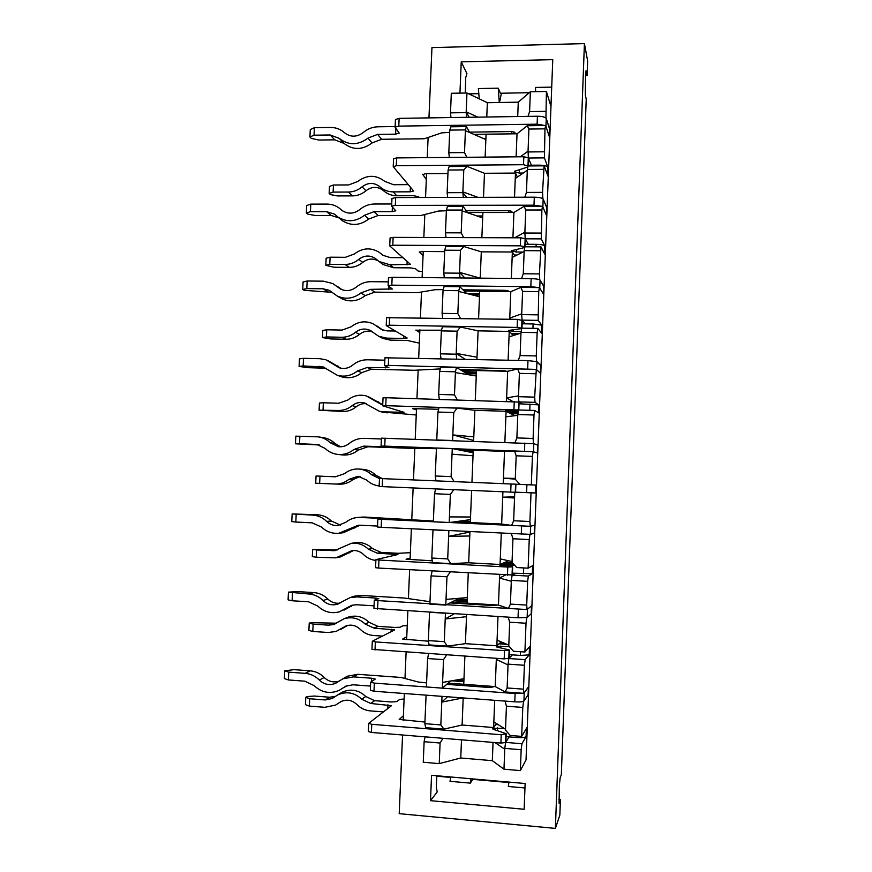<?xml version="1.0" encoding="UTF-8"?>
<svg xmlns="http://www.w3.org/2000/svg" width="872" height="872" viewBox="0 0 872 872"><rect width="100%" height="100%" fill="white"/><g stroke="black" fill="none" stroke-linecap="round" stroke-linejoin="round"><path stroke-width="1.31" d="M525.129 783.514L524.148 809.271L430.495 800.67L431.553 775.295L525.129 783.514M514.938 442.725L516.878 437.908L533.108 438.474L533.446 443.554L532.77 443.532M428.948 117.884L431.956 47.6L584.414 43.6L587.63 60.898L587.096 75.613L586.06 70.708L585.581 74.97L585.33 94.895L586.224 99.201L561.339 774.663L560.14 777.846L559.355 785.596L559.083 803.167L560.423 799.515L558.865 799.373M439.237 763.621L440.088 743.031L424.119 741.712L423.258 762.248L439.237 763.621L460.765 757.997L492.32 760.667L503.972 769.191L520.366 770.597L526.034 759.894L526.982 735.031L521.936 743.729L521.162 749.735L504.779 748.383L505.629 742.388L521.936 743.729M533.446 443.554L538.046 445.211L552.761 59.645L461.244 61.836L459.947 93.119M538.046 445.211L537.741 453.058L533.13 451.674L532.411 456.405L516.18 455.805L514.545 450.998L533.13 451.674M516.18 455.805L515.265 479.262L519.941 484.363L536.52 485.115L537.741 453.058M530.274 526.307L511.646 525.402L513.652 520.748L529.914 521.521L530.274 526.307L534.994 525.129L536.226 492.985L535.386 492.985L535.681 485.072L536.52 485.115L536.226 492.985L518.687 492.309M534.994 525.129L534.689 533.021L529.958 534.471L529.228 539.572L512.954 538.754L511.384 533.751M529.228 539.572L528.127 568.173L533.468 565.263L534.689 533.021M527.08 609.561L508.409 608.427L510.403 604.1L526.71 605.081L527.08 609.561L531.931 605.528L533.163 573.187L532.302 573.7L532.607 565.732L533.468 565.263L533.163 573.187L528.367 576.065L527.625 581.341L511.33 580.414L512.137 575.16L528.367 576.065M531.931 605.528L531.626 613.463L526.764 617.79L526.012 623.24L509.695 622.216L508.245 617.169M526.012 623.24L524.911 652.016L530.383 645.901L531.626 613.463M523.865 693.338L505.15 691.954L507.133 687.964L523.483 689.163L523.865 693.338L528.835 686.406L530.078 653.869L529.195 654.905L529.5 646.893L530.383 645.901L530.078 653.869L525.162 659.635L524.399 665.271L508.071 664.137L508.888 658.524L525.162 659.635M528.835 686.406L528.53 694.385L523.549 701.611L522.786 707.443L506.425 706.189L505.062 701.099M522.786 707.443L521.674 736.393L527.288 727.019L528.53 694.385M526.078 736.6L526.383 728.534L527.288 727.019L526.982 735.031L526.078 736.6C525.042 737.516 522.066 737.832 517.161 737.538L506.065 736.633M584.414 43.6L555.388 828.4L399.202 813.663L402.57 734.998M403.191 720.337L404.336 693.513M405 678.165L406.112 652.147M406.635 639.732L407.867 610.912M408.401 598.541L409.633 569.798M410.058 559.617L411.377 528.813M411.78 519.385L413.132 487.949M413.47 479.927L414.821 448.415M415.214 439.205L416.522 408.554M416.947 398.624L418.168 370.131M418.68 358.152L419.89 329.801M420.402 317.8L421.492 292.305M422.124 277.579L423.236 251.496M423.836 237.478L424.795 214.926M425.547 197.497L426.561 173.659M427.247 157.625L428.087 138.005M516.878 437.908L517.761 415.334L505.869 416.805L504.866 442.366M517.761 415.334L517.794 414.516L534.002 415.018L534.71 410.461L539.267 413.252L538.449 412.75L538.743 404.881L519.025 403.769M533.108 438.474L534.002 415.018M465.277 93.021L465.724 77.543L466.934 73.673L461.244 61.836M550.068 130.233L545.948 117.578L546.417 91.473L530.361 91.778L518.273 102.166L487.35 102.711L466.967 92.988L451.315 93.282L450.486 112.859L450.977 117.546M546.417 91.473L550.973 106.504M473.616 441.265L473.79 436.883L452.83 434.899L452.601 440.524L436.774 439.968L437.94 412.053L439.03 407.573L457.157 408.129L474.869 410.331L506.087 411.279L505.869 416.805M459.206 598.279L445.788 605.103L429.885 604.133L431.073 575.88L432.12 571.051M450.17 572.065L446.965 576.774L431.073 575.88M471.948 482.358L473.245 450.257L504.507 451.402L514.545 450.998M518.524 484.342L518.578 482.87M503.242 483.666L504.507 451.402M435.956 480.864L435.259 475.992L451.107 476.635L452.034 454.214L473.027 455.762M451.107 476.635L454.116 481.617M452.034 454.214L452.263 448.579L436.436 448.001L435.259 475.992M434.518 493.716L433.34 521.805L449.2 522.568L450.366 494.413L434.518 493.716L435.618 488.92M453.767 489.693L450.366 494.413M511.646 525.402L501.651 524.039L470.313 522.535L471.621 490.467M470.542 516.998L449.44 516.9M424.119 741.712L425.078 736.84M452.263 448.579L473.147 452.797M457.157 408.129L453.756 412.543L452.83 434.899L473.649 440.436M453.756 412.543L437.94 412.053M473.79 436.883L474.869 410.331M514.905 415.682L506.087 411.279M475.273 400.303L476.483 370.535L507.668 371.287L506.49 401.207M538.743 404.881L535.027 402.363L534.689 397.142L518.491 396.684L518.524 395.866L506.621 397.883L512.594 401.382M520.301 156.797L528.051 151.15L528.912 129.056L527.244 125.753L545.643 125.503L549.774 137.896M465.441 129.895L466.411 126.593L450.802 126.811L449.767 130.102L465.441 129.895L465.408 130.691L485.857 139.564L486.075 134.179L517.02 133.798L527.244 125.753M517.02 133.798L516.115 156.829M531.386 165.222L528.378 158.028L528.051 151.15M524.802 197.225L526.448 192.429L542.548 192.374L544.095 165.833L548.281 176.885L547.529 174.891L547.823 167.162L548.575 169.201L544.401 157.887L528.378 158.028M544.401 157.887L544.978 128.849L528.912 129.056M528.018 151.946L544.095 151.793M518.251 360.387L520.094 355.58L520.998 332.33L537.163 332.624L537.861 328.417L542.286 333.998L541.49 332.995L541.795 325.169L533.097 323.97L522.143 323.785M520.094 355.58L536.269 355.929L537.163 332.624M541.076 365.771L535.92 361.291M536.596 361.302L536.269 355.929M517.794 414.516L518.567 409.982L534.71 410.461M534.689 397.142L536.291 369.379L540.782 373.565M535.027 402.363L518.884 401.905L522.121 403.856M518.491 396.684L518.884 401.905M535.582 373.761L519.396 373.369L518.524 395.866M519.396 373.369L517.75 368.943L536.291 369.379M507.668 371.287L517.75 368.943M476.265 376.006L455.402 372.595L454.486 394.885L457.288 399.779M455.402 372.595L455.435 371.799L439.652 371.407L438.681 394.438L454.486 394.885M468.885 374.807L456.459 367.483L455.435 371.799M439.652 371.407L440.731 367.101L456.459 367.483M438.681 394.438L439.325 399.267M449.767 130.102L448.818 152.72L464.504 152.567L466.814 157.276M465.408 130.691L464.504 152.567M448.818 152.72L449.32 157.429M485.857 139.564L485.137 157.113M460.492 327.065L457.113 331.175L441.341 330.891L442.42 326.749L460.492 327.065L478.096 330.848L509.237 331.415L508.103 360.158M478.096 330.848L476.93 359.46M541.795 325.169L538.166 320.373L538.733 291.619L539.43 287.586L543.79 294.54M538.166 320.373L522.066 320.111L525.227 323.839M522.066 320.111L521.685 314.607L537.85 314.857M521.685 314.607L522.59 291.433L520.933 287.378L539.43 287.586M538.733 291.619L522.59 291.433M478.586 318.749L479.698 291.281L510.807 291.651L509.76 318.095L521.718 313.8M510.807 291.651L520.933 287.378M510.829 319.261L509.76 318.095L509.717 319.25M479.48 296.731L458.759 291.477L457.844 313.626L460.46 318.454M458.759 291.477L458.792 290.681L443.041 290.485L442.082 313.375L457.844 313.626M466.662 293.483L459.795 286.703L458.792 290.681M443.041 290.485L444.11 286.517L459.795 286.703M442.082 313.375L442.671 318.16M520.998 332.33L521.761 328.145L537.861 328.417M520.966 333.137L509.019 336.897M513.314 335.546L509.237 331.415M441.341 330.891L440.382 353.847L441.003 358.654M456.732 359.002L456.165 354.196L440.382 353.847M457.113 331.175L456.198 353.389L477.017 357.237M465.059 359.199L456.198 353.389L456.165 354.196M535.681 91.68L535.463 87.44L551.714 87.124M587.096 75.613L585.559 75.646M468.776 93.849L478.804 93.664M499.296 102.504L498.239 88.17L478.368 88.562L479.251 98.841M498.239 88.17L500.365 93.249L529.293 92.705M436.807 775.753L436.327 787.231L437.21 791.95L430.495 800.67M545.948 117.578L545.273 117.578M508.888 782.533L472.864 779.372L470.313 783.121L450.007 781.323L450.77 776.985M450.693 777.421L436.785 776.2M508.943 782.097L508.354 786.49L524.966 787.961M463.032 697.938L441.777 702.091L442.017 696.347L426.07 695.148L424.871 723.651L440.84 724.926L441.777 702.091L447.521 696.761M544.978 128.849L545.643 125.503M440.84 724.926L443.913 729.123L425.623 727.651L424.871 723.651M560.423 799.515L559.846 815.069L555.388 828.4M501.411 93.228L499.503 102.493M466.596 117.317L466.16 112.608L450.486 112.859M528.029 116.379L529.598 111.594L545.654 111.344M448.099 170.018L449.135 166.552L467.12 166.421L463.784 169.909L448.099 170.018L447.14 192.701L462.847 192.647L463.326 197.388M543.43 169.353L527.342 169.462L528.072 165.963L544.095 165.833M447.14 192.701L447.663 197.432M547.082 208.277L542.853 198.326L542.177 198.326M542.853 198.326L542.548 192.374M446.41 210.054L462.127 210.043L463.119 206.402L447.467 206.424L446.41 210.054L445.461 232.802L461.19 232.857L463.642 237.62M521.543 278.56L523.276 273.754L539.419 273.906L540.989 246.885L545.294 255.213L544.52 253.708L544.815 245.937L545.589 247.485L541.294 238.884L541.872 209.989L525.762 209.999L524.105 206.326L542.537 206.293L546.788 215.984M541.872 209.989L542.537 206.293M444.731 250.21L445.788 246.416L463.817 246.504L460.46 250.297L444.731 250.21L443.772 273.034L459.522 273.176L460.035 277.95M540.302 250.744L524.181 250.656L524.922 246.798L540.989 246.885M445.461 232.802L446.006 237.555M541.294 238.884L525.238 238.819L524.868 233.031L540.978 233.075M544.095 286.79L539.735 279.563L539.06 279.563M539.735 279.563L539.419 273.906M443.772 273.034L444.339 277.797M442.976 738.312L440.088 743.031M503.972 769.191L504.779 748.383M520.366 770.597L521.162 749.735M521.674 736.393L510.207 735.478L505.498 730.093L506.425 706.189M522.873 701.568L523.549 701.611M446.573 654.937L443.532 659.646L427.607 658.534L428.61 653.695M524.911 652.016L513.466 651.253L508.779 645.967L509.695 622.216M444.284 641.661L447.336 646.119L429.089 644.888L428.359 640.593L444.284 641.661L445.221 618.967L454.279 613.801M526.089 617.747L526.764 617.79M528.127 568.173L516.715 567.541L512.028 562.353L512.954 538.754M447.707 558.898L450.737 563.617L432.534 562.625L431.814 558.036L447.707 558.898L448.633 536.335L469.932 532.051M529.282 534.438L529.958 534.471M519.941 484.363L523.734 484.56M505.531 729.264L493.846 721.885L494.697 700.325M531.321 484.832L532.411 456.405M515.298 478.445L503.449 478.161L515.276 479.164M529.914 521.521L531.015 493.018M513.652 520.748L514.763 492.32M512.06 561.535L500.277 558.908L501.28 533.25M526.71 605.081L527.625 581.341M515.537 573.351L512.137 575.16M510.403 604.1L511.33 580.414M508.409 608.427L498.457 605.07L467.043 603.162L467.272 597.593L446.028 599.402L445.788 605.103M508.801 645.138L497.073 640.146L497.999 616.526M523.483 689.163L524.399 665.271M512.376 654.872L508.888 658.524M507.133 687.964L508.071 664.137M505.15 691.954L495.242 686.591L463.751 684.28L463.98 678.678L442.595 682.405L442.355 688.15L426.408 686.973L427.607 658.534M509.194 736.894L505.629 742.388M495.013 742.573L504.746 749.212M492.32 760.667L493.04 742.41M501.651 524.039L502.915 491.808M514.535 498.032L502.708 497.193L514.589 496.822M469.703 132.544L466.411 126.593M466.967 92.988L466.16 112.608M477.856 117.142L466.193 111.823L469.082 117.273M517.379 177.06L515.472 173.081L515.265 178.509L527.309 170.258L527.342 169.462M514.981 256.052L512.365 252.008L512.147 257.469L524.148 251.452L524.181 250.656M514.676 237.794L524.889 232.225L524.868 233.031M528.312 244.291L525.238 238.819M508.67 560.783L500.048 564.489L500.277 558.908M498.457 605.07L499.645 574.822M511.297 581.243L499.514 578.06L505.237 575.139M501.16 641.89L496.855 645.771L497.073 640.146M495.242 686.591L496.353 658.36M508.038 664.965L496.31 659.417L497.323 658.425M496.55 723.586L493.628 727.531L493.846 721.885M450.562 681.021L442.355 688.15M428.359 640.593L429.547 612.264L445.45 613.256L445.221 618.967L466.498 616.7L466.585 614.575M470.433 519.614L449.2 522.568M431.814 558.036L433.003 529.882L448.873 530.667L448.633 536.335L469.768 535.997L469.943 531.702M460.46 250.297L459.555 272.38L480.232 278.157M459.522 273.176L459.555 272.38L464.874 278.005M524.105 206.326L513.924 212.485L482.892 212.495L482.674 217.913L462.095 210.839L461.19 232.857M512.147 257.469L511.319 278.462M463.817 246.504L481.3 251.834L512.365 252.008M481.3 251.834L480.232 278.07M487.35 102.711L486.772 117.001M518.273 102.166L517.706 116.532M530.361 91.778L529.598 111.594M467.665 212.757L463.119 206.402M462.127 210.043L462.095 210.839M482.674 217.913L481.867 237.685M513.924 212.485L512.921 237.794M467.12 166.421L484.483 173.288L515.472 173.081M446.028 599.402L446.965 576.774M442.595 682.405L443.532 659.646M463.784 169.909L462.879 191.862L477.911 197.345M462.847 192.647L466.651 197.377M484.483 173.288L483.513 197.334M525.762 209.999L524.889 232.225M515.265 178.509L514.524 197.246M527.309 170.258L526.448 192.429M524.148 251.452L523.276 273.754M549.676 102.231L551.137 102.209M470.313 783.121L471.011 778.761M500.048 564.489L468.678 562.789L450.737 563.617M496.855 645.771L465.397 643.667L447.336 646.119M493.628 727.531L462.106 725.024L443.913 729.123M462.106 725.024L463.196 697.949M465.397 643.667L466.498 616.7M460.765 757.997L461.495 739.827M463.98 678.678L464.896 656.191M467.272 597.593L468.264 573.078M468.678 562.789L469.768 535.997M314.378 127.694L314.029 135.193L330.172 134.986L339.306 138.397L343.939 143.357L334.761 139.836L318.814 140.032L311.326 138.386L309.931 137.002L310.279 129.547L314.378 127.694L330.521 127.465C335.884 127.454 340.538 129.209 344.484 132.718C350.533 137.384 356.812 137.307 363.33 132.468C367.624 128.838 372.497 126.952 377.947 126.8L395.136 126.56M395.441 119.551L399.125 118.341L537.425 116.238C542.351 116.314 545.294 117.077 546.254 118.538L549.687 129.339M449.669 132.381L441.646 132.882L424.261 138.768L381.587 139.28L377.609 134.386L395.583 134.157L399.202 133.013M343.939 143.357C352.975 150.278 362.349 150.148 372.072 142.954L381.587 139.28M546.254 118.538L545.959 126.451L549.415 136.948M399.202 133.122L395.103 127.192L398.787 126.113L537.119 124.184L544.967 125.514M515.014 132.784L515.014 132.882C514.807 132.086 513.336 131.661 510.589 131.585L469.463 132.119M515.014 132.882L511.581 133.863L473.812 134.332M483.807 138.67L485.889 138.648M339.47 138.55C348.626 145.559 358.12 145.406 367.973 138.114L377.609 134.386M309.931 137.002L314.029 135.193M338.946 217.902L331.262 215.482L315.283 215.482L307.751 214.131L306.345 213.041L306.693 205.541L310.781 204.124L326.956 204.092C331.436 204.124 335.469 205.421 339.066 207.994L342.216 210.588C348.124 214.305 353.999 213.956 359.853 209.542C364.158 205.934 369.041 204.092 374.502 204.015L391.724 203.983M391.964 198.5L395.648 197.573L534.296 197.192C539.234 197.301 542.199 197.933 543.169 199.089L546.7 207.58M446.388 210.752L438.344 211.068L420.969 215.493L378.186 215.482L374.164 211.634L392.182 211.624L395.79 210.773M340.363 219.046L342.511 220.801C351.307 226.164 360.016 225.586 368.649 219.068L378.186 215.482M543.169 199.089L542.864 207.035L546.428 215.253M395.79 210.861L391.626 206.195L395.31 205.4L533.991 205.193L541.872 206.293M511.897 211.678L511.897 211.765C511.69 211.144 510.207 210.795 507.46 210.708L466.226 210.741M511.897 211.765L508.474 212.495L467.49 212.506M482.685 217.684L482.009 217.684M477.038 215.973L482.75 215.973M310.781 204.124L310.432 211.667L326.608 211.667L334.401 214.109L338.009 217.041C346.914 222.48 355.743 221.891 364.496 215.275L374.164 211.634M306.345 213.041L310.432 211.667M332.036 292.316L304.154 290.311L302.726 289.515L303.085 281.972L307.162 281.002L323.381 281.176L332.842 283.563L340.472 289.024C346.021 291.597 351.307 290.943 356.343 287.052C360.659 283.487 365.553 281.689 371.036 281.678L388.302 281.852M388.476 277.906L392.16 277.285L531.146 278.648C536.106 278.789 539.07 279.28 540.062 280.119L543.692 286.278M443.281 289.591L435.019 289.722L417.666 292.654L374.786 292.131L370.687 289.341L392.367 288.992M338.336 296.535L341.77 298.704C349.999 302.377 357.814 301.341 365.215 295.619L374.786 292.131M337.42 286.408L341.933 289.646L337.41 286.834M540.062 280.119L539.757 288.12L543.42 294.017M392.356 289.046L388.127 285.678L391.811 285.155L530.841 286.692L538.754 287.586M508.768 291.052L504.299 290.311L462.967 289.82M508.758 291.106L464.253 291.095M479.546 294.976L472.188 294.878M467.163 293.602L479.6 293.755M307.162 281.002L306.813 288.588L323.022 288.785L329.038 290.245L337.246 296.022C345.574 299.739 353.498 298.693 360.997 292.883L370.687 289.341M302.726 289.515L306.813 288.588M326.084 368.246L308.154 367.679L299.096 366.436L299.456 358.85L303.532 358.327L319.784 358.697L325.877 359.755L339.219 367.799C344.146 369.216 348.68 368.289 352.822 365.019C357.149 361.488 362.054 359.733 367.548 359.787L384.857 360.19M384.955 357.793L527.985 360.616L536.945 361.651L540.673 365.455M440.273 368.911L414.331 370.273L371.352 369.227L367.199 367.504L388.912 367.668M339.971 376.224L341.78 376.868C349.029 378.819 355.7 377.413 361.771 372.617L371.352 369.227M327.785 360.485L340.919 368.224M536.945 361.651L536.629 369.695L540.389 373.249M388.912 367.701L384.617 365.641L388.291 365.39L535.615 369.368M505.607 370.894L459.686 369.379M505.607 370.927L461.005 370.153M467.152 373.783L476.352 373.837M476.395 372.715L464.852 372.431M463.588 371.679L476.417 371.995M303.532 358.327L303.173 365.957L323.196 366.97L337.235 375.254C344.582 377.238 351.329 375.81 357.487 370.949L367.199 367.504M299.096 366.436L303.173 365.957M319.392 444.982L295.445 443.793L295.804 436.163L318.324 436.861C322.902 437.537 326.869 439.51 330.259 442.758L338.401 446.693C342.423 447.118 346.053 446.039 349.28 443.445C353.618 439.935 358.534 438.245 364.038 438.365L381.38 438.976M381.424 438.158L533.795 443.674L537.653 445.08L537.326 452.939L533.49 451.783L533.795 443.674M436.403 448.677L410.985 448.339L367.897 446.758L363.689 446.126L385.446 446.813M299.87 436.098L299.51 443.772L316.961 444.458L325.082 448.393C328.69 451.86 332.951 453.876 337.878 454.432L342.434 454.944C348.31 455.457 353.596 453.822 358.294 450.061L367.897 446.758M319.065 436.981L323.13 437.613C327.643 438.289 331.567 440.229 334.903 443.434L340.494 446.791M385.446 446.824L381.075 446.083L384.748 446.115L532.454 451.652M457.735 449.68L502.446 451.227L456.394 449.418M463.991 450.944L473.213 451.238M473.224 450.9L461.648 450.475M460.362 450.214L473.234 450.693M337.878 454.432C343.83 454.944 349.192 453.287 353.956 449.472L363.689 446.126M295.445 443.793L299.51 443.772M470.335 522.034L457.44 521.423M458.748 521.238L470.346 521.794M470.357 521.402L461.125 520.911M454.759 521.794L496.135 524.028M453.396 521.979L496.146 523.778M433.373 521.02L364.769 517.052L358.185 517.412L378.688 518.273L378.666 518.916M377.859 519.014L381.533 519.309L381.184 527.32L377.511 527.004L377.859 519.014L382.296 518.557L378.688 518.273M381.533 519.309L529.598 526.274M381.184 527.32L530.318 534.362L530.634 526.208L534.591 525.217L534.264 533.152L534.591 525.227M339.927 533.141L343.328 532.716L360.136 525.206L377.554 526.067M358.185 517.412C353.531 517.739 349.378 519.374 345.715 522.339L337.769 525.554C333.486 525.794 329.78 524.41 326.64 521.402C322.651 517.532 317.942 515.428 312.514 515.101L292.142 513.924L317.408 514.785C322.771 515.112 327.414 517.183 331.36 520.998L340.363 525.097M361.586 517.14L362.49 517.063M530.318 534.362L534.264 533.152M296.186 514.317L295.826 522.045L312.154 522.84L321.463 527.015C326.346 531.691 332.112 533.784 338.772 533.283L358.316 525.238L360.158 525.206M295.826 522.045L291.771 521.609L292.142 513.924M467.109 601.615L454.181 600.841M455.511 600.154L467.141 600.863M467.185 599.663L457.931 598.922M451.456 602.225L492.931 604.732L492.909 605.517M450.061 602.933L491.808 605.462L496.364 605.266L492.931 604.732M429.983 601.713L404.564 598.061L361.281 595.445L354.544 596.132L350.13 597.593L356.953 596.906L375.189 598.007L375.102 600.001M373.935 608.373L374.284 600.383L378.786 598.573L375.189 598.007M374.284 600.383L526.405 609.517M373.925 608.416L518.033 617.779L527.135 617.452L527.451 609.256L531.517 605.833M343.96 610.16L353.269 604.95M350.13 597.593L336.974 604.351C331.687 605.604 327.033 604.329 323.011 600.514C319.01 596.568 314.291 594.388 308.852 593.996L288.447 592.143L297.657 591.608L313.811 592.589C319.185 592.982 323.839 595.118 327.785 599.01C331.251 602.345 335.306 603.718 339.971 603.13M352.212 596.906L354.544 596.132M531.19 613.855L531.506 605.877L531.19 613.855L527.135 617.452M292.491 593.004L292.12 600.764L308.492 601.778L317.822 606.095C324.057 612.002 331.251 613.91 339.404 611.817L351.819 605.288L356.604 604.754L374.044 605.833M292.12 600.764L288.087 599.86L288.447 592.143M463.86 681.675L451.849 680.792M457.037 679.888L463.915 680.389M448.121 683.136L489.704 686.177L489.661 687.496M446.715 684.367L488.549 687.441L493.138 686.983L489.704 686.177M426.582 682.885L418.44 682.057L401.164 677.468L357.771 674.307L347.318 676.236L342.783 678.841L353.389 676.879L371.657 678.22L371.516 681.577M370.328 690.253L370.676 682.242L375.265 679.07L371.657 678.22M370.676 682.242L374.35 683.114L515.112 693.534L523.189 693.294M370.328 690.319L373.99 691.224L514.785 701.829C519.81 702.124 522.862 701.862 523.93 701.066L524.246 692.815L528.421 686.929M343.939 687.528L347.034 685.643M342.783 678.841L335.742 683.245C329.714 685.708 324.264 684.662 319.359 680.084C315.348 676.062 310.617 673.816 305.167 673.348L288.763 672.138L284.73 670.819L294.006 669.652L310.192 670.841C315.577 671.298 320.242 673.511 324.199 677.479C328.515 681.577 333.431 682.809 338.957 681.163M344.375 677.926L347.318 676.236M523.93 701.066L528.094 694.897M288.763 672.138L288.392 679.953L304.808 681.185L314.149 685.632C321.714 692.684 330.117 694.232 339.361 690.286L345.792 686.177L353.029 684.782L370.513 686.079M288.392 679.953L284.37 678.58L284.73 670.819M493.029 729.188L493.062 728.294L492.691 728.883L493.498 729.374L506.185 733.668L501.226 734.747L371.755 724.316L368.812 723.248L391.386 705.753M335.273 696.401L329.66 697.229L314.356 696.052L307.129 696.575L305.778 697.338L309.691 698.745L309.353 706.102L305.44 704.663L305.778 697.338M493.062 728.294L504.114 728.371M498.359 724.73L495.852 724.534M403.387 715.759L399.191 719.422L424.937 722.06M391.386 705.688L370.698 703.464L374.611 700.685L391.637 701.993L396.858 701.579L399.725 699.366L404.107 699.039M374.611 700.685L365.782 696.499C358.566 689.861 350.653 688.455 342.042 692.27L339.437 693.861M341.759 701.23L340.026 702.276M370.698 703.464L361.771 699.213C354.457 692.488 346.446 691.06 337.726 694.919L332.123 698.548L325.191 699.943L309.691 698.745M505.836 741.865L505.52 742.562L500.899 743.053L371.396 732.447L368.344 731.51M383.473 711.923L370.371 710.898C365.15 710.418 360.637 708.26 356.822 704.445C351.928 699.943 346.576 699.028 340.778 701.698L335.687 705.056L324.853 707.323L309.353 706.102M496.277 646.861L496.299 646.261L496.746 646.98L509.444 650L504.507 650.643L375.374 641.923L372.431 641.171L394.656 629.922M336.363 623.197L310.552 622.673L309.222 623.153L313.135 624.134L312.797 631.459L308.884 630.445L309.222 623.153M496.299 646.261L509.335 646.599M500.092 642.86L504.06 643.122M506.926 644.343L499.024 643.819M406.766 636.713L402.635 639.078L428.457 641.192M394.667 629.878L374.012 628.113L377.87 626.336L394.853 627.437L400.063 627.241L402.886 625.813L407.235 625.66M377.87 626.336L369.063 622.281C363.025 616.635 356.158 614.902 348.451 617.06L346.206 617.932M347.568 625.442L340.418 629.617M374.012 628.113L365.096 624.003C358.992 618.292 352.026 616.526 344.222 618.706L333.529 624.526L328.602 625.148L313.135 624.134M509.095 658.164L504.19 658.894L371.963 649.335M382.492 636.102L373.696 635.514C368.475 635.099 363.973 633.007 360.169 629.257C356.059 625.42 351.394 624.276 346.173 625.834L336.091 631.437L328.264 632.494L312.797 631.459M529.195 654.905L520.333 655.417L509.259 654.654M499.503 565.012L512.682 566.844L507.777 567.062L378.971 560.031L376.017 559.606L397.915 554.527M337.104 550.025L312.645 549.382L316.569 549.949L316.231 557.23L312.307 556.619L312.645 549.382M499.514 564.729L514.676 565.285M512.464 562.832L505.106 562.309M503.22 563.127L513.216 563.672M513.695 564.195L502.174 563.574M410.123 558.124L406.058 559.203L432.25 560.816M397.915 554.505L377.314 553.197L381.108 552.401L398.057 553.295L410.363 552.685M381.108 552.401L372.322 548.466C367.526 543.921 361.913 541.981 355.482 542.657L354.217 542.864M353.618 550.494L340.211 557.001L337.311 557.568M377.314 553.197L368.409 549.207C363.559 544.597 357.869 542.635 351.362 543.321L334.532 550.657L316.569 549.949M512.333 574.986L378.612 568.064L375.56 567.683L375.908 559.671M532.302 573.7L512.431 573.177M375.876 560.456C371.101 559.879 366.981 557.895 363.493 554.494C360.212 551.377 356.386 550.09 351.994 550.635L335.905 557.851L316.231 557.23M515.897 484.2L515.559 492.309L515.581 484.178L379.483 478.51L379.135 486.478L382.198 486.62L382.546 478.63M535.681 485.072L515.897 484.233M382.35 478.63L375.56 475.055C371.984 471.632 367.755 469.725 362.883 469.332L358.872 469.027C353.509 468.733 348.702 470.291 344.462 473.703L335.371 476.799L319.98 476.156L319.643 483.404L315.708 483.208L316.046 476.003L319.98 476.156M360.103 476.548L352.986 479.546C349.051 482.707 344.614 484.254 339.666 484.178L319.643 483.404M379.473 478.586L371.712 474.826C368.082 471.36 363.798 469.43 358.872 469.027M515.559 492.309L382.198 486.62M535.386 492.985L515.592 492.179M379.157 485.922C374.393 485.399 370.284 483.47 366.807 480.134L358.076 476.286L348.844 479.382C344.865 482.587 340.363 484.145 335.36 484.069M518.567 409.982L385.751 405.665L382.786 405.829L404.063 412.314L383.527 411.857L379.462 411.322L364.104 402.853C359.733 401.872 355.754 402.799 352.168 405.644C348.102 408.946 343.514 410.548 338.401 410.461L319.098 410.189L319.425 403.017L323.37 402.777L323.043 409.982M319.098 410.189L342.663 411.508L338.401 410.461M519.069 402.079L386.1 397.73L383.026 397.861L382.688 405.763M382.252 404.445L367.93 396.433M416.249 414.996L381.707 411.944M366.534 403.725C362.719 403.3 359.297 404.314 356.256 406.755C352.244 410.025 347.71 411.606 342.663 411.508M382.743 404.51L380.89 404.161L366.295 395.91C359.526 394.264 353.356 395.648 347.797 400.052L338.728 403.235L323.37 402.777M518.284 411.649L505.237 410.832L518.535 410.189M416.456 409.938L412.609 408.576M438.627 409.23L412.598 408.674M508.125 412.303L518.121 412.609M518.044 413.077L509.128 412.805M517.913 413.808L510.938 413.71M521.761 328.145L517.151 327.425L389.283 325.202L386.318 325.67L407.17 337.998L403.823 338.456L386.765 338.129L378.884 336.352L369.793 330.226C364.703 328.155 359.929 328.853 355.482 332.308C351.427 335.633 346.849 337.29 341.748 337.257L326.411 336.952L322.466 337.562L322.793 330.433L326.749 329.79L326.411 336.952M322.466 337.562L330.804 338.946L345.944 339.252L341.748 337.257M522.241 320.46L517.467 319.37L386.558 317.702M395.408 331.044L387.081 330.891L381.653 329.616L373.172 323.785C365.357 320.46 358 321.463 351.122 326.804L342.075 330.074L326.749 329.79M382.754 330.085L376.987 325.965M419.312 343.143L407.257 340.462L390.416 340.124L382.623 338.369L380.214 337.072M372.431 331.84C367.755 330.423 363.45 331.262 359.515 334.368C355.503 337.66 350.991 339.284 345.944 339.252M521.118 331.622L513.15 331.48L508.441 330.466L521.674 328.591M419.77 332.657L415.977 330.019M441.526 330.194L415.966 330.216M511.232 333.431L519.57 333.584M516.649 334.499L512.202 334.412M524.922 246.798L520.344 245.828L392.792 245.217L389.817 245.98L410.45 264.369L389.991 264.805L379.135 261.491L374.971 258.199C369.445 254.984 364.049 255.376 358.774 259.376C354.73 262.734 350.163 264.423 345.072 264.445L329.769 264.325L325.812 265.339L326.139 258.243L330.107 257.196L329.769 264.325M325.812 265.339L334.107 267.246L349.214 267.377L345.072 264.445M525.402 239.342L525.14 238.656L520.66 237.816L393.13 237.369L390.067 238.012M544.815 245.937C543.866 244.978 540.989 244.443 536.16 244.324L525.238 244.28M403.049 257.687L390.307 257.611L382.95 255.3L379.287 252.346C370.84 247.267 362.545 247.801 354.424 253.959L345.399 257.305L330.107 257.196M422.375 271.683L418.102 271.018L415.475 268.696L410.385 267.878L393.588 267.737L382.863 264.467L379.135 261.491M378.492 261.044C373.085 258.058 367.842 258.494 362.752 262.374C358.763 265.688 354.25 267.355 349.214 267.377M522.906 252.073L516.268 252.03L511.559 250.667L524.791 247.506M423.051 255.834L419.323 251.921M444.676 251.627L422.331 251.496L419.312 252.226M514.317 255.016L517.009 255.038M528.072 165.963L523.516 164.721L396.28 165.702L393.305 166.77L413.622 191.012L410.178 191.818L393.196 191.873C388.204 191.829 383.854 190.216 380.148 187.022L379.658 186.586C373.925 182.303 368.06 182.39 362.054 186.837C358.011 190.227 353.454 191.96 348.375 192.036L333.115 192.091L329.147 193.497L329.474 186.445L333.442 185.006L333.115 192.091M329.147 193.497L330.39 194.587L337.388 195.928L352.473 195.884L348.375 192.036M528.541 158.704L528.29 157.81L523.832 156.764L396.618 157.908L393.555 158.791M547.823 167.162C546.897 165.92 544.019 165.255 539.212 165.157L528.312 165.244M408.401 184.646L393.512 184.722L384.65 181.3C375.919 174.607 366.938 174.673 357.705 181.496L348.702 184.929L333.442 185.006M419.247 197.508L418.571 196.712L413.502 195.699L396.738 195.753C391.811 195.699 387.517 194.107 383.854 190.957L383.364 190.521C377.707 186.281 371.908 186.368 365.978 190.761C361.989 194.096 357.487 195.808 352.473 195.884M523.265 173.038L519.374 173.059L514.992 172.067L514.687 171.294L527.865 166.934M426.31 179.436L422.658 174.269M447.946 173.517L425.656 173.659L422.637 174.673M466.291 73.684L466.934 73.673M395.844 128.402L395.583 134.157M511.679 131.618L511.581 133.863M549.698 129.1L549.404 136.784M399.125 118.341L398.787 126.113M537.425 116.238L537.119 124.184M372.072 142.954L367.973 138.114M334.761 139.836L330.172 134.986M343.841 143.27L339.372 138.463M340.963 209.553L341.715 210.207M392.378 207.155L392.182 211.624M508.54 210.741L508.474 212.495M546.711 207.383L546.406 215.122M395.648 197.573L395.31 205.4M534.296 197.192L533.991 205.193M368.649 219.068L364.496 215.275M331.262 215.482L326.608 211.667M388.89 286.376L388.748 289.558M505.389 290.343L505.335 291.586M543.703 286.147L543.398 293.918M392.16 277.285L391.811 285.155M531.146 278.648L530.841 286.692M365.215 295.619L360.997 292.883M327.741 291.564L323.022 288.785M333.845 364.572L338.434 366.327M385.391 366.066L385.304 367.94M502.218 370.426L502.185 371.156M540.673 365.368L540.378 373.194L540.695 365.423M388.64 357.476L388.291 365.39M527.985 360.616L527.669 368.703M361.771 372.617L357.487 370.949M324.199 368.071L319.425 366.349M330.259 442.758L334.903 443.434M381.86 446.224L381.838 446.791M537.632 445.069L537.326 452.939M385.097 438.147L384.748 446.115M524.791 443.074L524.475 451.216M358.294 450.061L353.956 449.472M318.487 444.731L315.806 444.371M360.507 517.401L364.769 517.052M326.64 521.402L331.36 520.998M312.514 515.101L317.408 514.785M521.587 526.045L521.271 534.242M354.795 527.952L350.402 528.454M356.953 596.906L361.281 595.445M323.011 600.514L327.785 599.01M308.852 593.996L313.811 592.589M377.958 600.961L377.598 609.027M518.36 609.528L518.033 617.779M351.285 606.291L346.816 607.904M353.389 676.879L357.771 674.307M319.359 680.084L324.199 677.479M305.167 673.348L310.192 670.841M528.399 687.027L528.083 695.038M374.35 683.114L373.99 691.224M515.112 693.534L514.785 701.829M346.435 685.883L343.219 687.823M361.771 699.213L365.782 696.499M517.161 737.538L517.227 736.033M497.476 730.649L497.585 727.848M505.836 742.072L506.152 733.81M505.52 742.562L505.836 734.279M500.899 743.053L501.226 734.747M371.396 732.447L371.755 724.316M387.942 704.794L387.778 708.598M325.191 699.943L329.66 697.229M341.072 701.546L338.739 703.039M365.096 624.003L369.063 622.281M520.333 655.417L520.475 651.722M500.724 647.874L500.8 646.032M509.095 658.306L509.412 650.087M508.79 658.633L509.106 650.392M504.19 658.894L504.507 650.643M375.015 650.011L375.374 641.923M391.212 629.246L391.103 631.753M328.602 625.148L333.017 623.415M346.38 626.303L342.129 628.08M368.409 549.207L372.322 548.466M523.473 573.787L523.701 567.923M503.962 565.612L503.994 564.707M512.682 566.865L512.365 575.008L512.649 566.887M512.038 575.215L512.355 567.029M507.46 575.258L507.777 567.062M378.612 568.064L378.971 560.031M394.471 554.112L394.417 555.344M331.992 550.766L336.352 550.014M349.683 552.728L345.497 553.524M371.712 474.826L375.56 475.055M526.601 492.647L526.906 484.69M515.265 492.32L515.581 484.178M510.709 492.146L511.025 483.993M352.986 479.546L348.844 479.382M374.982 400.858L378.786 402.036M387.223 412.903L383.527 411.857M529.773 410.32L530.013 404.085M510.011 411.399L510.044 410.559M519.091 402.057L518.786 409.982L519.069 402.014M518.469 409.927L518.786 401.839M513.946 409.535L514.262 401.425M385.751 405.665L386.1 397.73M400.662 411.246L400.619 412.391M356.256 406.755L352.168 405.644M378.252 327.283L382.001 329.42M390.416 340.124L386.765 338.129M532.934 328.341L533.097 323.97M513.15 331.48L513.216 329.725M508.736 330.902L508.758 330.335M522.274 320.416L521.968 328.145L522.252 320.329M521.663 328.036L521.968 320.002M517.151 327.425L517.467 319.37M389.283 325.202L389.62 317.31M403.921 336.08L403.823 338.456M359.515 334.368L355.482 332.308M381.489 254.123L382.623 255.06M393.588 267.737L389.991 264.805M536.062 246.852L536.16 244.324M516.268 252.03L516.377 249.392M511.875 251.245L511.908 250.395M525.118 246.809L525.413 239.135M524.835 246.645L525.14 238.656M520.344 245.828L520.66 237.816M392.792 245.217L393.13 237.369M407.159 261.328L407.006 264.935M362.752 262.374L358.774 259.376M396.738 195.753L393.196 191.873M539.19 165.876L539.212 165.157M519.374 173.059L519.505 169.528M514.992 172.067L515.036 170.934M528.574 158.628L528.29 165.953L528.552 158.442M527.985 165.745L528.29 157.81M523.516 164.721L523.832 156.764M396.28 165.702L396.618 157.908M410.385 187L410.178 191.818M383.56 190.685L379.854 186.761M365.978 190.761L362.054 186.837M549.415 136.828L549.709 129.263M395.103 127.192L395.452 119.442M343.775 143.215L339.306 138.397M546.428 215.155L546.722 207.525M391.626 206.195L391.975 198.402M338.009 217.041L342.511 220.801M336.243 215.646L334.401 214.109M543.42 293.951L543.714 286.245M388.127 285.678L388.476 277.841M337.246 296.022L341.77 298.704M330.641 291.204L329.038 290.245M384.617 365.641L384.955 357.749M337.235 375.254L341.78 376.868M324.384 367.395L323.196 366.97M381.075 446.083L381.424 438.136M337.769 525.554L338.423 525.489M336.974 604.351L338.489 603.838M335.742 683.245L337.66 682.144M528.116 694.929L528.41 686.994M506.185 733.744L505.869 741.93M368.703 723.466L368.344 731.575M333.834 697.491L332.123 698.548M337.726 694.919L342.042 692.27M509.444 650.054L509.128 658.207M372.311 641.312L371.963 649.378M334.979 623.949L333.529 624.526M344.222 618.706L348.451 617.06M335.382 550.505L334.532 550.657M351.362 543.321L355.482 542.657M383.211 412.369L379.462 411.322M364.104 402.853L365.106 403.147M386.558 317.648L386.22 325.529M382.623 338.369L378.884 336.352M369.793 330.226L371.363 331.077M525.435 239.277L525.14 246.809M390.067 237.947L389.73 245.773M393.555 158.704L393.218 166.487M383.854 190.957L380.148 187.022M379.658 186.586L383.364 190.521"/></g></svg>
